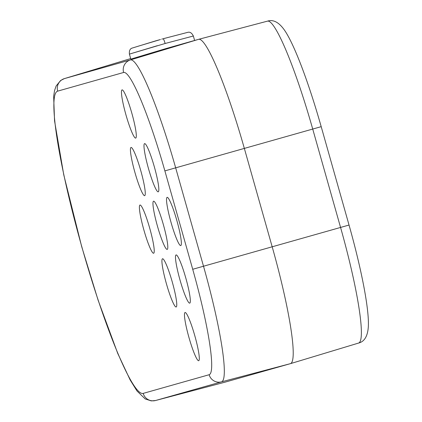 <?xml version="1.0" encoding="UTF-8"?>
<svg xmlns="http://www.w3.org/2000/svg" width="422" height="422" viewBox="0 0 422 422"><rect width="100%" height="100%" fill="white"/><g stroke="black" fill="none" stroke-linecap="round" stroke-linejoin="round"><path stroke-width="0.63" d="M185.849 278.203A25.051 3.054 74.2 0 1 189.731 303.138A25.051 3.054 74.2 0 1 179.972 279.865A25.051 3.054 74.2 0 1 176.09 254.93A25.051 3.054 74.2 0 1 185.849 278.203M140.784 170.731A25.051 3.054 74.2 0 1 144.667 195.666A25.051 3.054 74.2 0 1 134.908 172.392A25.051 3.054 74.2 0 1 131.026 147.457A25.051 3.054 74.2 0 1 140.784 170.731M172.281 282.044A25.051 3.054 74.2 0 1 176.164 306.979A25.051 3.054 74.2 0 1 166.405 283.705A25.051 3.054 74.2 0 1 162.523 258.77A25.051 3.054 74.2 0 1 172.281 282.044M154.352 166.89A25.051 3.054 74.2 0 1 158.234 191.831A25.051 3.054 74.2 0 1 148.475 168.557A25.051 3.054 74.2 0 1 144.593 143.617A25.051 3.054 74.2 0 1 154.352 166.89M194.816 335.78A25.051 3.054 74.2 0 1 198.699 360.715A25.051 3.054 74.2 0 1 188.94 337.442A25.051 3.054 74.2 0 1 185.058 312.507A25.051 3.054 74.2 0 1 194.816 335.78M149.752 228.307A25.051 3.054 74.2 0 1 153.634 253.242A25.051 3.054 74.2 0 1 143.876 229.969A25.051 3.054 74.2 0 1 139.993 205.034A25.051 3.054 74.2 0 1 149.752 228.307M131.817 113.154A25.051 3.054 74.2 0 1 135.699 138.094A25.051 3.054 74.2 0 1 125.941 114.821A25.051 3.054 74.2 0 1 122.058 89.881A25.051 3.054 74.2 0 1 131.817 113.154M176.881 220.632A25.051 3.054 74.2 0 1 180.764 245.567A25.051 3.054 74.2 0 1 171.005 222.294A25.051 3.054 74.2 0 1 167.123 197.354A25.051 3.054 74.2 0 1 176.881 220.632M163.314 224.467A25.051 3.054 74.2 0 1 167.202 249.402A25.051 3.054 74.2 0 1 157.443 226.129A25.051 3.054 74.2 0 1 153.555 201.194A25.051 3.054 74.2 0 1 163.314 224.467M156.557 40.602L132.144 48.087C130.029 48.715 129.116 50.724 129.401 54.106L130.82 59.112L166.532 48.409L198.609 39.33L130.419 59.929L64.476 78.587L130.672 58.595M194.611 40.459L193.355 36.012L165.144 43.487L129.644 54.042L157.348 45.692M157.295 40.491L159.864 39.715L157.153 40.433M165.144 43.487C164.2 40.422 163.536 38.84 163.15 38.74L187.864 32.32C189.995 31.75 191.825 32.979 193.355 36.012M155.46 400.541A167.281 20.388 -105.8 0 0 155.528 400.52A167.281 20.388 -105.8 0 0 155.57 400.51L224.441 382.327L290.383 363.664A117.411 14.311 -105.8 0 0 290.415 363.653A117.411 14.311 -105.8 0 0 272.185 246.796L244.343 148.407A117.411 14.311 -105.8 0 0 198.635 39.32A117.411 14.311 -105.8 0 0 198.609 39.33M57.661 91.141A157.058 19.143 -105.8 0 0 82.01 247.477A157.058 19.143 -105.8 0 0 143.19 393.388L209.138 374.725A105.933 12.908 -105.8 0 0 192.717 269.283L164.875 170.894A105.933 12.908 -105.8 0 0 123.609 72.478L57.661 91.141A10.223 10.149 -105.8 0 1 64.476 78.587A167.281 20.388 -105.8 0 0 64.434 78.597A167.281 20.388 -105.8 0 0 64.366 78.624M123.609 72.478A10.223 10.149 -105.8 0 1 130.419 59.929A116.155 14.158 -105.8 0 1 175.668 167.84L203.51 266.229A116.155 14.158 -105.8 0 1 221.518 381.852L155.57 400.51A10.223 10.149 74.2 0 1 143.19 393.388M209.138 374.725A10.223 10.149 74.2 0 0 221.518 381.852L290.383 363.664M192.717 269.283L340.565 227.442A116.155 14.158 74.2 0 1 358.6 343.06A116.155 14.158 74.2 0 1 358.573 343.065L290.442 363.648M164.875 170.894L312.723 129.058L340.565 227.442L349.036 225.047C361.121 267.87 369.245 308.624 368.343 326.391C367.773 336.039 364.524 341.598 358.6 343.06L290.415 363.653M198.667 39.315L267.479 21.142A116.155 14.158 74.2 0 1 267.506 21.137C273.319 19.275 278.995 22.308 284.539 30.231C294.614 44.885 309.052 83.857 321.195 126.663L312.723 129.058A116.155 14.158 74.2 0 0 267.506 21.137L198.635 39.32M162.549 38.908L161.742 39.151M160.434 39.547L137.978 46.278M130.672 58.589L64.434 78.597L60.62 80.502L56.142 85.983L54.528 90.646L53.657 96.327L54.549 120.866L63.748 174.787L81.699 246.664L98.115 300.227L117.722 353.388L130.155 379.964L136.976 390.951L145.184 398.932L151.282 400.9L155.528 400.52L224.393 382.337M321.195 126.663L349.036 225.047"/></g></svg>
